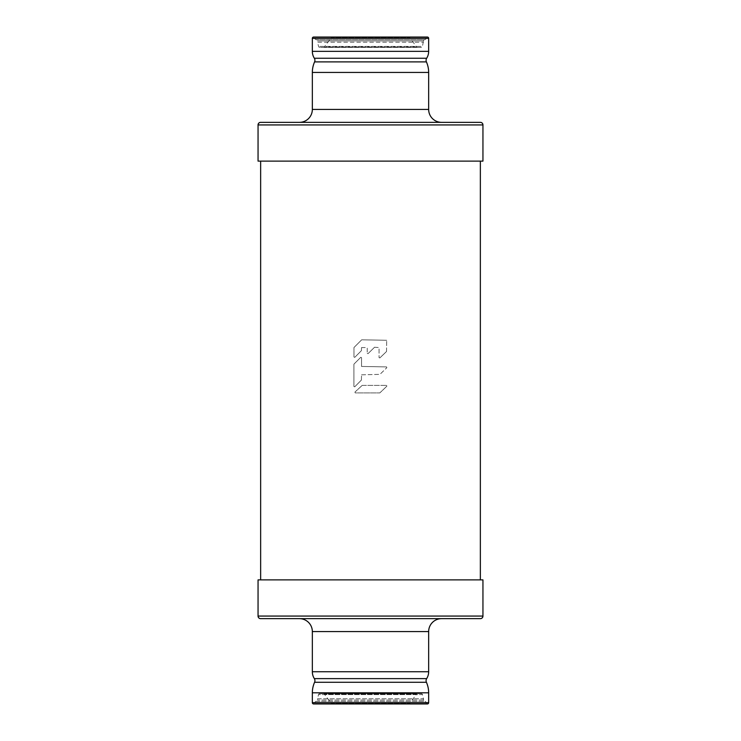 <?xml version="1.0" encoding="UTF-8"?>
<svg xmlns="http://www.w3.org/2000/svg" width="741" height="741" viewBox="0 0 741 741"><rect width="100%" height="100%" fill="white"/><g stroke="black" fill="none" stroke-linecap="round" stroke-linejoin="round"><path stroke-width="0.56" stroke-dasharray="3.71 2.78" d="M441.58 122.348L299.42 122.348M260.647 122.348L480.353 122.348M482.947 161.121L258.053 161.121M480.353 161.121L260.647 161.121L480.353 161.121M260.647 579.879L480.353 579.879L260.647 579.879M258.053 579.879L482.947 579.879M480.353 618.652L260.647 618.652M299.42 618.652L441.58 618.652L299.42 618.652M427.372 703.95A1.297 1.297 0 0 1 426.075 702.653A1.297 1.297 0 0 0 424.778 701.366L316.222 701.366A1.297 1.297 0 0 0 314.925 702.653A1.297 1.297 0 0 1 313.628 703.95L427.372 703.95M316.222 701.366L424.778 701.366A1.297 1.297 0 0 1 423.491 700.069L423.491 698.782L317.509 698.782L318.556 694.586L422.444 694.586A1.297 1.297 0 0 0 421.184 693.613L319.816 693.613A1.297 1.297 0 0 0 318.556 694.586L422.444 694.586L423.491 698.782L317.509 698.782L317.509 700.069A1.297 1.297 0 0 1 316.222 701.366M319.816 693.613L421.184 693.613M323.326 693.613L417.674 693.613L323.326 693.613A1.297 1.297 0 0 1 324.363 694.132L331.338 703.431L409.662 703.431A1.297 1.297 0 0 1 408.624 703.95L332.376 703.95A1.297 1.297 0 0 1 331.338 703.431L409.662 703.431L416.637 694.132L324.363 694.132L416.637 694.132A1.297 1.297 0 0 1 417.674 693.613M332.376 703.95L408.624 703.95M353.976 357.042L353.976 347.52L353.976 357.042L354.763 357.357L361.413 350.65L354.763 357.357L353.976 357.042M361.413 350.65L361.543 347.566L361.413 350.65M361.543 347.566L367.212 347.566L367.212 353.355L367.212 347.566L361.543 347.566M367.212 353.355L367.99 353.679L374.557 347.242L367.99 353.679L367.212 353.355M374.557 347.242L379.049 347.566L379.049 357.616L379.049 347.566L374.557 347.242M379.049 357.616L379.827 357.94L386.533 351.503L379.827 357.94L379.049 357.616M386.533 351.503L386.672 340.267L386.533 351.503M386.672 340.267L361.682 339.813L353.976 347.52L361.682 339.813L386.672 340.267M361.543 357.634L360.765 357.31L353.92 364.155L353.92 386.515L353.92 364.155L360.765 357.31L361.543 357.634L361.543 366.443L361.543 357.634M353.92 386.515L354.707 386.83L361.413 380.059L354.707 386.83L353.92 386.515M361.413 380.059L361.543 374.826L361.413 380.059M361.543 374.826L379.938 374.362L386.848 367.684L379.938 374.362L361.543 374.826M386.848 367.684L386.543 366.906L361.543 366.443L386.543 366.906L386.848 367.684M362.182 385.394L354.911 392.119L355.226 392.906L379.827 392.906L386.867 386.181L379.827 392.906L355.226 392.906L354.911 392.119L362.182 385.394L386.552 385.394L362.182 385.394M386.867 386.181L386.552 385.394L386.867 386.181M427.372 37.05L313.628 37.05A1.297 1.297 0 0 1 314.925 38.347L426.075 38.347L314.925 38.347A1.297 1.297 0 0 0 316.222 39.634L424.778 39.634A1.297 1.297 0 0 0 426.075 38.347A1.297 1.297 0 0 1 427.372 37.05M319.816 47.387A1.297 1.297 0 0 1 318.556 46.414L317.509 42.218L423.491 42.218L317.509 42.218L317.509 40.931A1.297 1.297 0 0 0 316.222 39.634L424.778 39.634A1.297 1.297 0 0 0 423.491 40.931L317.509 40.931L423.491 40.931L422.444 46.414L318.556 46.414L422.444 46.414A1.297 1.297 0 0 1 421.184 47.387L319.816 47.387L421.184 47.387M323.326 47.387L417.674 47.387L323.326 47.387A1.297 1.297 0 0 0 324.363 46.868L331.338 37.569L409.662 37.569L331.338 37.569A1.297 1.297 0 0 1 332.376 37.05L408.624 37.05A1.297 1.297 0 0 1 409.662 37.569L416.637 46.868A1.297 1.297 0 0 0 417.674 47.387M312.341 72.442L428.659 72.442M428.659 109.427L312.341 109.427M258.053 124.933L482.947 124.933M482.947 616.067L258.053 616.067M312.341 631.573L428.659 631.573M426.668 678.617L314.332 678.617M428.659 671.735L312.341 671.735M314.592 682.266L426.408 682.266M312.341 692.807L428.659 692.807M428.659 702.653L312.341 702.653M314.925 702.653L426.075 702.653L314.925 702.653M423.491 700.069L317.509 700.069L423.491 700.069M314.592 61.892L426.408 61.892M426.668 58.252L314.332 58.252M428.659 51.361L312.341 51.361M312.341 38.347L428.659 38.347M416.637 46.868L324.363 46.868L416.637 46.868"/><path stroke-width="1.11" d="M312.341 109.427A12.921 12.921 0 0 1 299.42 122.348L441.58 122.348A12.921 12.921 0 0 1 428.659 109.427L428.659 72.442A25.852 25.852 0 0 0 426.408 61.892L314.592 61.892A25.852 25.852 0 0 0 312.341 72.442L312.341 109.427L428.659 109.427M480.353 122.348L260.647 122.348A2.584 2.584 0 0 0 258.053 124.933L258.053 161.121L482.947 161.121L482.947 124.933A2.584 2.584 0 0 0 480.353 122.348M480.353 579.879L480.353 161.121M260.647 579.879L260.647 161.121M482.947 579.879L258.053 579.879L258.053 616.067L482.947 616.067L482.947 579.879M482.947 616.067A2.584 2.584 0 0 1 480.353 618.652L260.647 618.652A2.584 2.584 0 0 1 258.053 616.067M312.341 702.653L428.659 702.653A1.297 1.297 0 0 1 427.372 703.95L313.628 703.95A1.297 1.297 0 0 1 312.341 702.653L312.341 692.807A25.852 25.852 0 0 1 314.592 682.266A3.881 3.881 0 0 0 314.332 678.617A12.921 12.921 0 0 1 312.341 671.735L312.341 631.573A12.921 12.921 0 0 0 299.42 618.652M441.58 618.652A12.921 12.921 0 0 0 428.659 631.573L312.341 631.573M312.341 671.735L428.659 671.735L428.659 631.573M428.659 671.735A12.921 12.921 0 0 1 426.668 678.617A3.881 3.881 0 0 0 426.408 682.266A25.852 25.852 0 0 1 428.659 692.807L312.341 692.807M428.659 702.653L428.659 692.807M314.592 61.892A3.881 3.881 0 0 0 314.332 58.252A12.921 12.921 0 0 1 312.341 51.361L428.659 51.361A12.921 12.921 0 0 1 426.668 58.252A3.881 3.881 0 0 0 426.408 61.892M312.341 51.361L312.341 38.347A1.297 1.297 0 0 1 313.628 37.05L427.372 37.05A1.297 1.297 0 0 1 428.659 38.347L312.341 38.347M428.659 51.361L428.659 38.347M408.624 37.05L332.376 37.05M428.659 72.442L312.341 72.442M482.947 124.933L258.053 124.933M314.332 678.617L426.668 678.617M426.408 682.266L314.592 682.266M314.332 58.252L426.668 58.252"/></g></svg>

